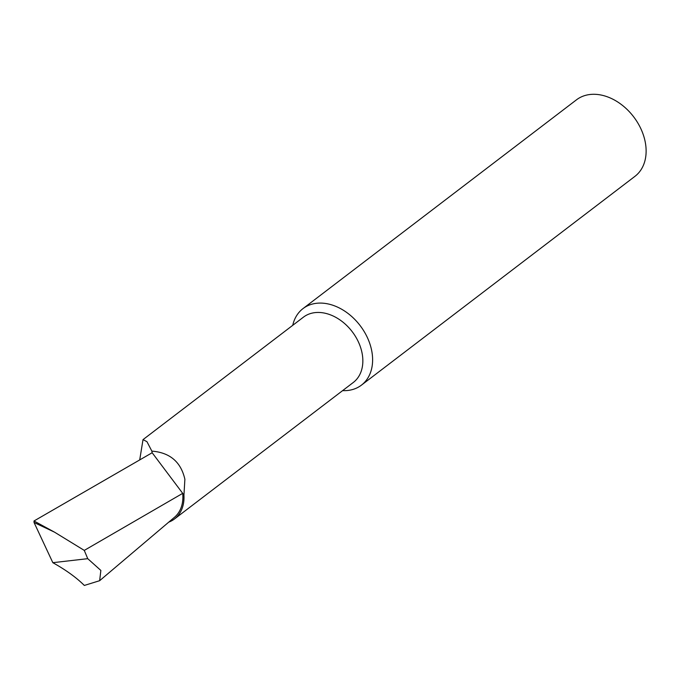 <?xml version="1.0" encoding="UTF-8"?>
<svg xmlns="http://www.w3.org/2000/svg" width="680" height="680" viewBox="0 0 680 680"><rect width="100%" height="100%" fill="white"/><g stroke="black" fill="none" stroke-linecap="round" stroke-linejoin="round"><path stroke-width="1.02" d="M168.75 522.138A41.089 29.954 -127.4 0 0 174.463 518.993L353.302 382.466A41.089 29.954 -127.4 0 0 359.958 345.644A41.089 29.954 -127.4 0 0 303.442 317.152L143.012 439.629L139.757 459.654M174.463 518.993A41.089 29.954 -127.4 0 0 183.94 495.176L184.883 479.298C180.956 461.975 169.949 452.574 151.844 451.112L146.956 441.677L143.012 439.629M342.601 390.635A48.144 35.096 -127.4 0 0 348.406 390.397A48.144 35.096 -127.4 0 0 361.428 385.144A48.144 35.096 -127.4 0 0 369.231 341.998A48.144 35.096 -127.4 0 0 316.03 303.348A48.144 35.096 -127.4 0 0 303 308.601A48.144 35.096 -127.4 0 0 292.74 325.32M361.428 385.144L634.933 176.35A48.144 35.096 -127.4 0 0 638.826 124.729A48.144 35.096 -127.4 0 0 589.534 94.554A48.144 35.096 -127.4 0 0 576.504 99.807L303 308.601M183.94 495.176A375.402 273.657 -127.4 0 0 182.707 493.357L152.158 452.736L151.844 451.112M99.654 580.694L174.505 517.267A39.763 28.985 -127.4 0 0 182.707 493.357L84.278 550.4L87.737 558.671L100.853 570.435L99.654 580.694L84.328 585.446C76.466 577.601 65.968 570.019 52.836 562.683L87.737 558.671M52.836 562.683L34.059 522.512L34 520.982L152.158 452.736M84.278 550.4L54.493 532.142L34 520.982M34.059 522.512L54.493 532.142"/></g></svg>
